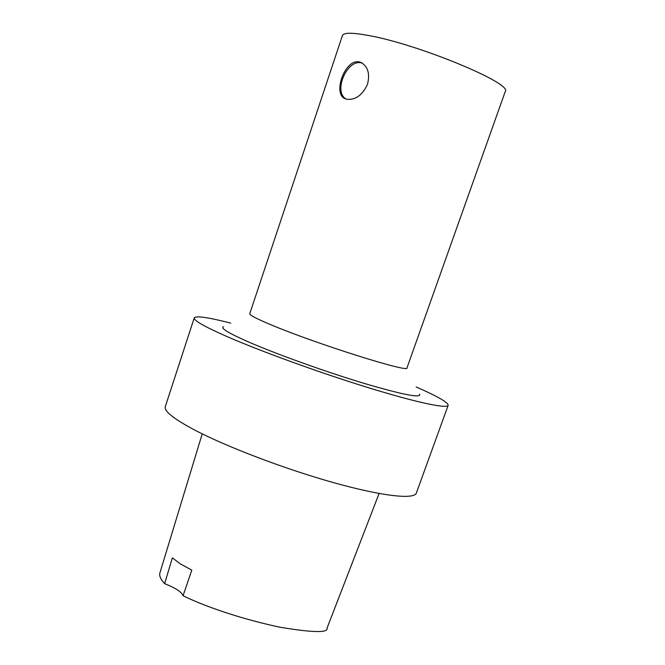 <?xml version="1.0" encoding="UTF-8"?>
<svg xmlns="http://www.w3.org/2000/svg" width="665" height="665" viewBox="0 0 665 665"><rect width="100%" height="100%" fill="white"/><g stroke="black" fill="none" stroke-linecap="round" stroke-linejoin="round"><path stroke-width="1" d="M183.066 595.749L191.803 570.138L180.132 563.77L172.36 557.852L164.637 583.662C175.618 588.018 181.761 592.05 183.066 595.749C209.475 608.675 248.195 620.545 280.165 627.253C312.725 632.656 328.352 632.964 327.03 628.167L379.1 493.496M164.637 583.662C160.456 579.215 158.935 575.474 160.057 572.432L202.227 433.863M359.341 61.945L360.871 62.419C367.87 66.276 370.089 73.549 367.529 84.222C362.4 95.211 355.492 100.224 346.798 99.26L345.75 98.944C331.893 94.937 344.886 58.395 359.341 61.945M362.533 63.283C347.903 57.265 332.4 91.587 346.191 99.093M230.755 323.124C208.128 317.33 195.951 315.592 194.238 317.895C193.573 320.372 204.113 326.432 225.867 336.066C259.333 350.763 318.244 372.192 366.889 387.238C415.633 402.317 447.154 409.008 448.168 405.334C448.243 402.458 437.578 396.34 416.174 386.972M223.598 326.681C219.899 327.895 228.12 332.949 248.269 341.843C275.917 353.896 324.345 371.336 362.508 382.89C402.425 394.694 421.469 398.451 419.623 394.179M270.954 324.778C315.551 343.639 410.13 373.414 406.98 367.895L505.234 91.579C513.413 83.724 418.194 44.164 368.26 35.445C352.242 32.51 343.639 32.535 342.433 35.528L249.749 313.755C249.508 315.085 256.582 318.759 270.954 324.778M194.238 317.895L165.286 406.648C163.964 411.136 173.781 418.95 194.745 430.08C227.023 446.988 284.894 469 333.389 482.582C381.976 496.206 414.245 499.731 416.348 493.089L448.168 405.334M362.142 63.042L360.871 62.419"/></g></svg>
